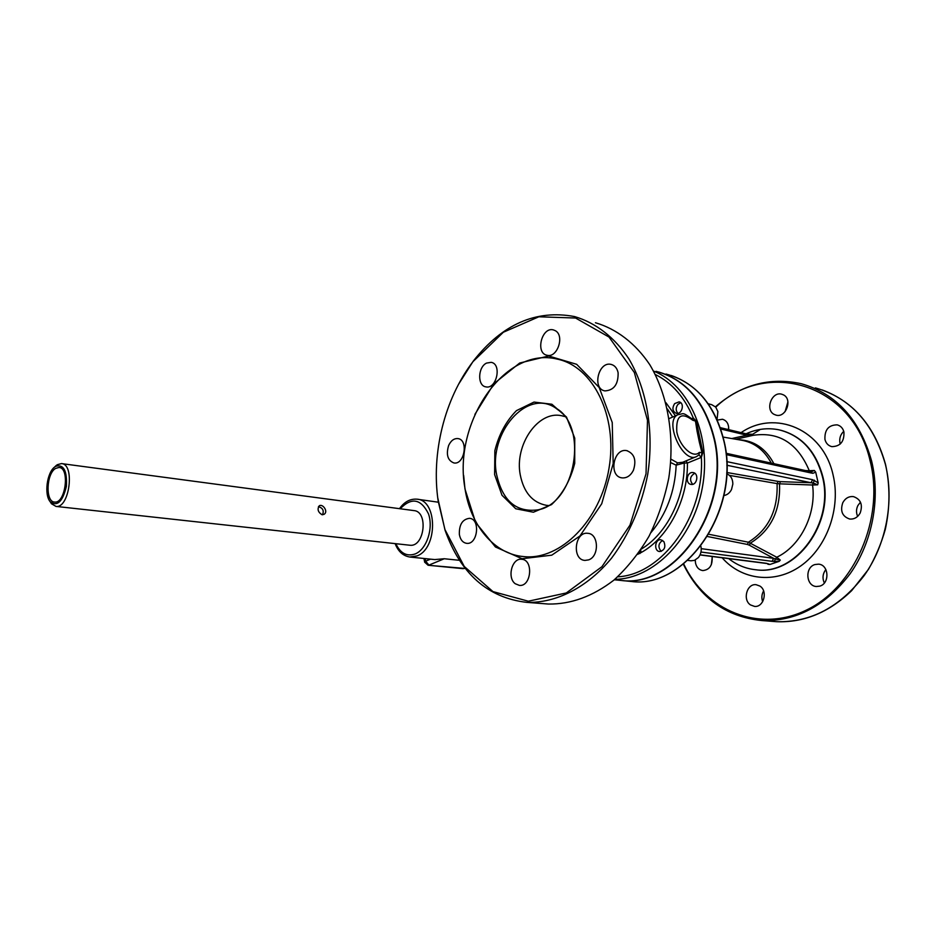 <?xml version="1.0" encoding="UTF-8"?>
<svg xmlns="http://www.w3.org/2000/svg" width="936" height="936" viewBox="0 0 936 936"><rect width="100%" height="100%" fill="white"/><g stroke="black" fill="none" stroke-linecap="round" stroke-linejoin="round"><path stroke-width="1.4" d="M763.6 590.932C761.67 594.36 761.354 597.94 762.664 601.696M759.903 586.065C768.128 591.025 763.753 607.593 754.545 606.399L750.543 604.96C742.353 599.871 746.87 583.385 756.112 584.696L759.903 586.065M825.868 569.533C822.697 573.698 822.182 578.191 824.335 583.011M814.917 564.548L818.544 564.162C828.91 564.665 830.01 583.467 819.784 586.135L816.414 586.509C805.943 586.135 804.703 567.356 814.917 564.548M860.465 502.164L857.856 505.592C856.136 509.242 856.066 512.834 857.657 516.368M842.809 502.655C845.348 498.163 848.917 496.15 853.515 496.63C860.769 499.251 862.992 504.715 860.172 513.01C857.657 517.421 854.147 519.421 849.654 519.024C842.283 516.473 840.001 511.009 842.809 502.655M843.734 431.309C840.376 434.632 839.136 438.61 840.001 443.231L840.224 444.038M824.944 439.452C824.499 429.811 828.582 424.944 837.205 424.862C840.633 425.786 842.88 428.15 843.921 431.964C844.389 441.558 840.364 446.449 831.823 446.636C828.278 445.735 825.985 443.336 824.944 439.452M787.925 401.848L785.093 411.641M774.107 414.379C764.852 409.769 771.767 391.225 781.665 394.185L783.502 394.898C792.804 399.368 786.006 418.006 776.143 415.163L774.107 414.379M728.746 428.08L728.056 429.507M717.327 420.089L722.487 419.258C726.827 420.615 728.887 424.078 728.676 429.659M712.191 557.482L711.337 564.724M711.968 556.475L712.12 557.154C712.635 565.379 709.523 569.848 702.796 570.586C699.017 569.977 696.583 567.473 695.506 563.039L695.272 560.044M665.952 374.026C695.296 381.841 714.648 404.305 723.973 441.418C740.692 509.863 685.503 589.154 631.32 581.467L621.574 580.495C675.839 588.217 731.262 508.248 714.554 439.265C705.58 402.948 686.93 380.519 658.605 371.978M515.245 583.736C506.844 577.734 511.992 557.856 521.598 559.272C533.719 559.576 531.414 586.849 519.386 585.398L515.245 583.736M588.568 559.892L584.977 560.407C571.639 559.88 574.645 531.32 587.808 533.309C598.794 533.695 599.485 556.487 588.568 559.892M633.403 470.293C630.607 475.722 626.816 478.249 622.03 477.875C608.33 476.506 613.267 447.782 626.71 450.625C634.386 453.586 636.62 460.138 633.403 470.293M618.111 372.715C618.368 384.298 613.957 390.359 604.89 390.897C591.856 388.861 598.432 360.968 611.149 364.42C614.777 365.391 617.093 368.164 618.111 372.715M555.294 330.677C564.923 335.626 557.306 358.266 547.057 355.259C535.1 353.246 541.745 326.547 553.387 329.905L555.294 330.677M486.544 363.086L491.154 362.337C502.164 363.964 496.606 389.587 485.842 386.86C477.255 385.808 477.828 367.087 486.544 363.086M448.648 445.477C450.953 440.599 454.042 438.294 457.903 438.586C468.69 439.616 464.537 465.087 453.913 462.957C447.677 460.5 445.922 454.662 448.648 445.477M459.354 534.479C459.073 524.651 462.442 519.258 469.462 518.322C480.671 518.848 477.746 544.963 466.654 543.336C462.782 542.693 460.348 539.733 459.354 534.479M618.146 580.144L621.141 580.449C675.406 588.171 730.84 508.178 714.133 439.171C704.82 401.778 685.456 379.174 656.054 371.335M548.344 505.487L546.519 505.346C532.525 502.679 523.762 492.476 520.229 474.739C514.402 445.01 537.966 410.424 561.483 415.701L564.794 416.543M496.525 474.154C488.358 433.181 526.839 388.183 555.563 407.967C588.697 425.599 575.815 502.726 538.563 509.757C516.473 512.951 502.456 501.088 496.525 474.154M494.617 474.575L494.851 450.672C498.865 434.515 506.072 421.165 516.473 410.623L534 402.07L551.877 404.235L566.502 417.058L574.751 438.177L574.727 463.32C570.375 480.39 562.641 494.149 551.526 504.609L533.415 512.226L515.759 508.763L502 495.261L494.617 474.575M670.726 462.606L676.166 465.169L684.239 462.992L687.41 463.051L701.356 457.353L702.854 452.556L701.977 452.708L701.216 457.376M696.08 456.733L682.718 462.255L677.57 462.875L670.983 459.166M641.359 549.058C666.561 533.883 684.754 497.999 684.239 462.992L684.169 461.647M698.993 454.896L701.134 457.318M702.854 452.556L696.372 421.235L693.225 417.912L692.851 419.667M693.061 418.099L691.786 418.626M692.71 420.205L692.511 419.351C681.759 411.43 684.064 413.911 677.968 414.695C663.484 420.603 682.999 464.268 696.641 456.499L699.063 454.826L699.321 452.369C693.295 458.932 679.618 446.636 676.81 431.882C675.874 415.631 681.174 411.746 692.71 420.205L695.448 421.083L697.086 431.285C699.192 434.596 699.941 438.235 699.344 442.19L701.977 452.708L699.321 452.369M693.108 417.994L696.372 421.235M640.247 550.707L640.259 552.1L638.586 553.106M637.708 554.334L641.09 552.579L640.68 550.075M640.259 552.1L641.09 552.579C668.07 537.849 688.007 500.046 687.41 463.051L686.088 460.851M674.645 403.603L679.056 401.872C685 402.854 682.087 414.847 676.307 413.361C672.481 411.395 671.919 408.143 674.645 403.603M438.188 501.158C431.063 453.375 444.483 398.9 472.961 361.67L503.346 332.245L538.832 316.789L575.582 318.029L609.008 337.054L634.351 372.516L647.49 420.299L646.027 473.803L629.998 525.108L601.942 566.689L566.303 592.956L528.313 601.216L492.968 591.599L464.244 566.455L444.939 529.554L438.188 501.158M437.72 497.718L445.045 530.197C460.57 573.803 487.82 597.858 526.816 602.375C556.113 603.217 587.211 587.656 611.594 558.113C629.121 534.795 641.768 505.58 647.77 474.096C654.159 431.812 646.987 389.54 628.945 358.968C614.531 337.206 595.577 322.709 574.517 316.555C535.977 309.371 502.222 324.23 473.265 361.132L458.546 384.286M595.436 322.745C616.45 328.887 635.38 343.243 649.795 364.712C667.836 394.863 675.055 436.469 668.784 478.039C664.572 498.631 657.985 518.053 649.011 536.269C638.855 553.387 627.132 568.023 613.829 580.18C592.687 596.396 570.901 604.352 548.473 604.048L544.916 603.767M692.488 472.528L693.085 472.586C699.297 473.3 697.144 485.608 691.06 484.392C685.175 483.795 686.579 472.177 692.488 472.528M663.893 541.64C665.941 547.069 664.537 550.368 659.681 551.538C653.62 551.245 654.849 538.832 660.886 539.756L663.893 541.64M464.923 488.065C452.942 422.662 504.574 346.016 557.107 359.085C592.851 366.21 617.982 415.853 609.032 468.175C600.502 520.556 560.442 560.371 524.137 556.639C494.103 554.369 470.281 525.248 464.923 488.065M661.261 551.362L661.097 551.257C657.809 547.057 658.312 543.442 662.618 540.388M692.64 484.31C689.305 479.864 690.019 476.178 694.781 473.277M677.921 413.338C675.64 410.717 675.628 407.733 677.886 404.41L680.694 402.679M699.344 442.19L697.086 431.285M424.722 562.314L425.646 561.179L425.108 558.593M434.725 559.576L444.261 558.745L459.482 560.313M61.776 463.636L413.759 510.576C428.641 511.243 424.57 547.408 409.828 545.232L409.465 545.185M322.054 514.753C317.994 512.203 317.07 509.207 319.293 505.768C322.943 503.474 328.77 512.05 323.833 514.414L322.054 514.753M322.464 514.777C324.219 510.74 322.885 508.026 318.451 506.633M55.552 466.35C63.625 463.987 67.228 470.679 66.374 486.439C62.63 501.696 57.26 506.821 50.275 501.813C44.004 494.887 46.847 472.61 54.709 466.959L55.552 466.35M55.68 468.386L59.003 467.474C70.13 467.626 65.543 503.825 54.604 502.047C45.256 502.129 46.215 473.511 55.68 468.386M49.994 501.439L51.457 503.755L55.984 506.411C69.533 508.599 75.196 463.776 61.413 463.589L57.26 464.724L54.662 466.994M809.792 471.498L809.289 470.714L814.355 470.469L815.701 472.165L818.158 482.836L812.612 479.7L726.71 461.6M726.207 454.592L811.067 472.972L812.881 473.288L815.689 472.165M726.827 465.239L811.032 482.73L780.413 481.642L779.536 483.83L812.565 485.012L817.666 484.825L813.208 482.988L812.565 485.012C816.543 514.18 800.42 546.179 776.751 557.236L748.379 542.213C768.503 529.624 778.062 510.073 777.067 483.584L779.536 483.83C780.565 510.6 770.901 530.326 750.543 543.02L749.303 545.173L773.581 558.324L701.228 548.66M735.813 439.241L753.07 435.322C778.998 431.496 797.729 443.301 809.289 470.714L805.416 470.551M700.97 552.041L772.165 561.343L779.173 561.331L770 564.443L766.397 563.308L700.081 554.802M720.767 429.004L746.834 435.193L752.79 434.327L750.847 435.825M768.175 563.753L765.823 563.378M812.612 479.7L811.032 482.73L813.208 482.988L814.46 480.18M751.468 434.433L752.79 434.327M770 564.443L767.929 564.291M780.285 560.091L775.511 559.014L776.751 557.236L780.285 560.091L779.173 561.331M818.158 482.836L817.666 484.825M728.699 558.616C736.69 564.981 745.688 568.678 755.668 569.743C795.448 575.827 834.748 522.908 822.405 476.541C815.408 450.918 800.947 435.357 779.021 429.835C767.824 427.565 756.826 428.887 746.05 433.801M731.788 438.551L746.834 435.193L745.419 433.649L720.31 427.658M814.355 470.469L811.208 471.744M811.067 472.972L809.5 471.44L812.881 473.288M774.119 561.565L775.511 559.014L773.581 558.324L772.165 561.343M765.66 563.355L766.397 563.308M759.646 429.905L752.638 434.269M700.877 546.179C701.766 550.438 700.947 554.229 698.385 557.54L694.407 560.407L690.827 560.781M726.687 473.803C730.688 475.394 732.736 478.799 732.853 483.994L731.531 489.493C729.717 493.003 727.155 495.015 723.856 495.53M708.201 403.779L711.711 404.68L715.701 407.078L717.889 411.583L717.058 419.457M671.264 375.5C698.116 385.047 715.759 407.066 724.183 441.57C740.856 509.886 685.854 589.095 631.32 581.467L628.325 581.174M614.8 579.361C653.211 579.068 692.827 539.44 702.292 487.925C712.062 436.469 689.364 385.117 653.515 371.077M715.759 407.148C765.777 359.05 852.532 382.531 870.223 461.226C884.684 518.661 854.556 587.164 806.563 610.003C758.698 633.438 705.37 610.447 683.678 563.87M722.147 557.786C741.593 580.027 774.809 584.38 800.83 565.882C826.886 547.548 841.031 508.283 833.122 475.125C823.259 429.097 775.031 409.219 741.09 432.619M667.427 408.997L672.692 417.023M650.871 532.736C666.514 514.075 674.95 491.552 676.166 465.169L677.57 462.875M678.53 414.449L669.228 418.556M638.843 552.743L639.943 553.515M675.464 415.806L665.894 402.667M693.225 417.912C684.637 397.297 672.001 382.824 655.317 374.505M701.356 457.353C704.773 516.368 662.126 574.727 617.702 576.822M463.659 475.465L464.981 489.001L475.605 522.405L495.436 546.975L522.054 558.733L551.76 555.177L579.922 536.012L601.719 503.755L613.185 463.612L612.238 422.51L599.215 387.539L576.67 364.315L548.66 355.996L519.691 363.028L493.974 383.631L474.891 414.391M430.525 559.143L425.646 561.179L428.934 565.098L444.261 558.745M423.926 558.476L424.687 562.173L428.08 565.25L463.215 568.667M465.087 568.164L464.151 568.538L465.227 568.327M400.21 508.763C411.524 497.075 420.943 498.759 428.466 513.805C433.637 528.337 426.664 549.327 415.245 553.913C406.832 556.768 400.374 553.363 395.858 543.687M409.605 557.014L416.941 555.937C437.919 548.625 437.638 499.847 416.824 499.169C410.05 498.724 404.27 501.895 399.496 508.669M741.874 560.313L757.446 562.302M753.07 435.322L751.561 435.661L753.07 435.322M773.897 463.683C765.695 448.426 753.948 440.446 738.656 439.721M771.264 463.109C764.174 449.935 754.112 442.272 741.09 440.142L723.142 437.077M729.46 475.383L777.067 483.584L778.237 481.432L726.745 472.481M707.522 536.527L747.408 544.46L748.379 542.213L708.88 534.28M747.22 434.047L749.947 436.024M747.408 544.46L749.303 545.173M780.413 481.642L778.237 481.432M754.72 569.638L756.089 569.79C795.869 575.874 835.158 522.978 822.814 476.623C816.052 451.667 802.07 436.211 780.846 430.256M815.408 387.89C850.274 397.858 873.604 423.341 885.397 464.35C894.488 501.286 886.275 544.378 864.279 575.418C839.826 607.253 810.529 622.674 776.389 621.679L772.984 621.422M822.136 389.914C853.761 401.661 874.891 426.512 885.538 464.455C890.183 485.714 890.101 507.359 885.304 529.366C881.267 543.594 875.64 556.955 868.386 569.462L851.643 590.663C828.992 612.46 803.895 622.803 776.389 621.679L761.799 620.556C796.115 621.539 825.587 605.896 850.227 573.616C872.399 542.131 880.717 498.443 871.615 461.027C859.798 419.492 836.363 393.728 801.333 383.725C769.883 376.88 741.253 384.567 715.455 406.797M627.295 450.742L626.71 450.625M611.758 364.584L611.149 364.42M621.141 580.449L614.32 579.77M559.997 411.325L555.563 407.967M540.177 509.289L538.563 509.757M561.483 415.701L563.179 416.064M444.939 529.554L445.045 530.197M526.816 602.375L548.473 604.048M520.942 556.276L524.137 556.639M428.08 565.25L464.946 568.444M395.132 543.617C398.221 551.632 403.276 556.124 410.272 557.084L435.31 559.634M50.275 501.813L51.457 503.755M54.709 466.959L56.335 465.379M409.828 545.232L55.984 506.411M417.503 499.262L438.34 502.211M747.279 434.058L745.594 433.696M747.408 434.082L752.146 434.269M809.5 471.44L726.067 453.27M700.023 554.943L765.742 563.367M754.627 569.626L755.668 569.743M683.315 564.151C700.069 598.081 726.231 616.882 761.799 620.556M687.761 560.395L691.201 560.816"/></g></svg>
